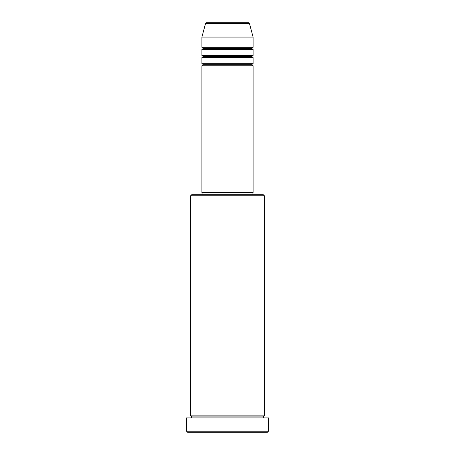 <?xml version="1.0" encoding="UTF-8"?>
<svg xmlns="http://www.w3.org/2000/svg" width="455" height="455" viewBox="0 0 455 455"><rect width="100%" height="100%" fill="white"/><g stroke="black" fill="none" stroke-linecap="round" stroke-linejoin="round"><path stroke-width="0.68" d="M248.47 22.75L206.53 22.75A1.024 1.024 0 0 0 205.541 23.506L249.459 23.506A1.024 1.024 0 0 0 248.47 22.75L206.53 22.75A1.024 1.024 0 0 0 205.541 23.506L201.906 37.083L253.094 37.083L249.459 23.506L205.541 23.506L201.906 37.083L201.906 47.32A1.024 1.024 0 0 1 202.93 48.344A1.024 1.024 0 0 1 201.906 49.367L201.906 55.51A1.024 1.024 0 0 1 202.93 56.534A1.024 1.024 0 0 1 201.906 57.557L201.906 63.7A1.024 1.024 0 0 1 202.93 64.724A1.024 1.024 0 0 1 201.906 65.747L201.906 192.692L253.094 192.692L253.094 65.747A1.024 1.024 0 0 1 252.07 64.724A1.024 1.024 0 0 1 253.088 63.7L253.094 57.557A1.024 1.024 0 0 1 252.07 56.534A1.024 1.024 0 0 1 253.088 55.51L253.094 49.367A1.024 1.024 0 0 1 252.07 48.344A1.024 1.024 0 0 1 253.088 47.32L253.094 37.083L201.906 37.083L201.906 47.32L253.094 47.32A1.024 1.024 0 0 0 252.07 48.344L202.93 48.344A1.024 1.024 0 0 0 201.906 47.32L253.094 47.32L253.094 37.083L249.459 23.506A1.024 1.024 0 0 0 248.47 22.75M264.355 195.764L263.331 194.74L191.669 194.74L190.645 195.764L264.355 195.764L190.645 195.764L190.645 415.87A1.024 1.024 0 0 1 191.669 416.894A1.024 1.024 0 0 1 190.645 417.917A1.024 1.024 0 0 0 191.669 416.894A1.024 1.024 0 0 0 190.645 415.87L264.355 415.87L264.355 195.764L264.355 415.87A1.024 1.024 0 0 0 263.331 416.894A1.024 1.024 0 0 1 264.355 415.87L190.645 415.87L190.645 195.764L191.669 194.74L263.331 194.74L264.355 195.764M186.55 431.226L187.574 432.25L267.426 432.25L268.45 431.226L186.55 431.226L268.45 431.226L268.45 417.917L186.55 417.917L186.55 431.226L186.55 417.917L268.45 417.917L268.45 431.226L267.426 432.25L187.574 432.25L186.55 431.226M264.355 417.917A1.024 1.024 0 0 1 263.331 416.894L191.669 416.894L263.331 416.894A1.024 1.024 0 0 0 264.355 417.917M201.906 63.7L253.094 63.7A1.024 1.024 0 0 0 252.07 64.724L202.93 64.724A1.024 1.024 0 0 0 201.906 63.7L201.906 57.557A1.024 1.024 0 0 0 202.93 56.534A1.024 1.024 0 0 0 201.906 55.51L253.094 55.51A1.024 1.024 0 0 0 252.07 56.534L202.93 56.534L252.07 56.534A1.024 1.024 0 0 0 253.088 57.557L201.906 57.557L253.094 57.557L253.094 63.7L201.906 63.7M253.094 65.747L201.906 65.747A1.024 1.024 0 0 0 202.93 64.724L252.07 64.724A1.024 1.024 0 0 0 253.088 65.747L253.094 192.692L201.906 192.692L201.906 65.747L253.094 65.747M252.07 194.74L252.07 192.692L252.07 194.74M202.93 192.692L202.93 194.74L202.93 192.692M253.094 49.367L201.906 49.367A1.024 1.024 0 0 0 202.93 48.344L252.07 48.344A1.024 1.024 0 0 0 253.088 49.367L253.094 55.51L201.906 55.51L201.906 49.367L253.094 49.367"/></g></svg>
